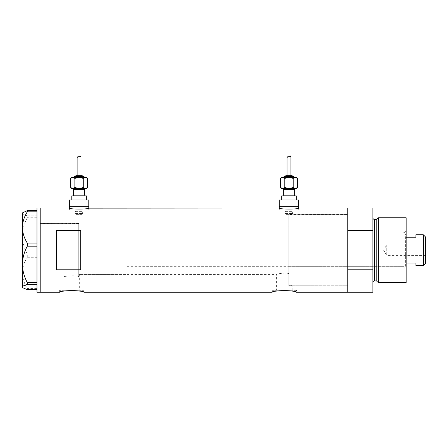 <?xml version="1.0" encoding="UTF-8"?>
<svg xmlns="http://www.w3.org/2000/svg" width="448" height="448" viewBox="0 0 448 448"><rect width="100%" height="100%" fill="white"/><g stroke="black" fill="none" stroke-linecap="round" stroke-linejoin="round"><path stroke-width="0.34" stroke-dasharray="2.24 1.68" d="M292.174 290.304L292.174 285.768L347.766 285.768L347.766 214.53L288.831 214.76L288.831 285.186L292.174 285.768L288.831 285.186L288.831 273.566C283.965 272.21 276.125 274.316 276.422 274.439L79.66 274.439L78.747 274.154L79.66 274.439L79.66 290.304L63.907 290.304L63.907 276.864L40.208 276.864L40.208 223.434L78.747 223.742L75.023 223.434L75.023 206.27L83.121 206.27L83.121 225.865L78.747 226.201L78.747 223.742L78.747 276.612C75.482 274.826 63.431 276.321 63.907 276.864C63.442 276.321 75.471 274.826 78.747 276.612L78.747 223.742L78.747 276.612L78.747 226.201L83.121 225.865L284.945 225.865L288.831 226.201L288.831 214.76L293.042 214.53L293.042 206.27L284.945 206.27L293.042 206.27L293.042 211.126L284.945 211.126L293.042 211.126L292.505 211.663L285.477 211.663L284.945 211.126L284.945 206.27L293.042 206.27L284.945 206.27L284.945 225.865L288.831 226.201L288.831 273.566L288.831 214.76L288.831 273.566C283.976 272.21 276.119 274.322 276.422 274.439L276.422 290.304L292.174 290.304L276.422 290.304M83.121 206.27L75.023 206.27L83.121 206.27L83.121 211.126L75.023 211.126L83.121 211.126L82.583 211.663L75.555 211.663L75.023 211.126L75.023 206.27L83.121 206.27M69.356 208.146L69.356 209.994L88.782 209.994L69.356 209.994M88.782 208.146L88.782 209.994M279.278 208.146L279.278 209.994L298.71 209.994L279.278 209.994M298.71 208.146L298.71 209.994M68.953 209.994L68.953 208.051C68.331 209.39 89.824 209.384 89.191 208.051L89.191 209.994L68.953 209.994L89.191 209.994M278.874 209.994L278.874 208.051C278.253 209.39 299.746 209.384 299.113 208.051L299.113 209.994L278.874 209.994L299.113 209.994M63.907 290.304L79.66 290.304M83.927 290.304L59.64 290.304L83.927 290.304L83.927 292.247M59.64 290.304L59.64 292.247M296.442 290.304L272.154 290.304L296.442 290.304L296.442 292.247M272.154 290.304L272.154 292.247M78.747 223.434L40.208 223.434L40.208 276.864L40.208 223.434L40.208 276.864L78.747 276.864L78.747 223.434L78.747 276.864M372.865 208.051L372.865 230.518L347.766 230.518L347.766 292.247L347.766 269.78L372.865 269.78L372.865 292.247M40.208 208.051L40.208 292.247L40.208 208.051M80.69 230.518L80.69 269.78L56.403 269.78L56.403 230.518L80.69 230.518L80.69 269.78L80.69 230.518M347.766 214.53L347.766 285.768L347.766 214.53L347.766 285.768L288.831 285.768L288.831 214.53L347.766 214.53M56.403 230.518L56.403 269.78L56.403 230.518M298.71 206.27L279.278 206.27L298.71 206.27M88.782 206.27L69.356 206.27L88.782 206.27M36.971 216.468L36.971 215.818L27.283 215.818L27.283 217.734L36.971 217.734L36.971 254.072L36.971 208.051M36.971 215.813L36.971 211.053M36.971 211.439L36.971 244.115M36.971 245.118L36.971 283.214M36.971 292.247L36.971 288.411L27.283 288.456L27.283 289.654M36.971 283.83L36.971 289.246M27.283 257.236L36.971 257.281L36.971 254.072L27.283 254.122L27.283 257.236C24.209 262.125 22.579 267.327 22.4 272.849C22.562 278.292 24.186 283.494 27.283 288.456M36.971 257.236L36.971 256.183M36.971 217.734L36.971 217.084M36.971 288.859L36.971 288.456M22.725 212.582L22.4 213.231C22.562 214.133 24.186 214.995 27.283 215.818M27.283 217.734C24.192 223.496 22.562 229.561 22.4 235.928C22.568 242.318 24.198 248.382 27.283 254.122M36.971 257.281L36.971 288.411L36.971 257.281M36.971 255.181L36.971 254.122M22.4 212.906L22.4 287.392M402.931 267.557L402.931 232.742L402.931 267.557L404.068 267.557L404.068 232.742L406.168 230.636L406.168 269.662L406.168 230.636M402.931 232.742L404.068 232.742L404.068 267.557L406.168 269.662M288.831 233.957L288.831 266.342L288.831 233.957L402.931 233.957L402.931 266.342L402.931 233.957M288.831 266.342L402.931 266.342M376.998 218.786L376.998 281.512M372.865 217.767L372.865 282.531L372.865 217.767M372.865 230.518L372.865 269.78M406.168 282.531L406.168 217.767M378.325 282.531L378.325 217.767M288.831 214.53L288.831 285.768M425.6 255.41L386.742 255.41L386.742 244.888L383.578 250.152L386.742 255.41L386.742 244.888L425.6 244.888L425.6 255.41L425.6 244.888M406.168 265.53L406.168 234.769L406.168 265.53L405.362 266.342L405.362 233.957L126.918 233.957L126.918 266.342L126.918 233.957M406.168 234.769L405.362 233.957L405.362 266.342L126.918 266.342M126.918 274.439L126.918 225.865L126.918 274.439L78.747 274.439L78.747 225.865L78.747 274.439M126.918 225.865L78.747 225.865M423.332 234.769L423.332 265.53M415.884 265.53L415.884 263.077L406.168 263.077M415.884 234.769L415.884 237.222L406.168 237.222M425.6 263.262L425.6 237.037M81.777 214.368A0.812 0.812 0 0 0 82.583 213.556L82.583 211.663L75.555 211.663L75.555 213.556L82.583 213.556L75.555 213.556A0.812 0.812 0 0 0 76.367 214.368L81.777 214.368L76.367 214.368M86.358 188.619L71.786 188.619M72.593 195.91L85.546 195.91L72.593 195.91M73.808 177.29L84.33 177.29L73.808 177.29M75.426 176.478L82.712 176.478L75.426 176.478M77.129 175.666L81.015 175.666L77.129 175.666M71.786 199.954L86.358 199.954L71.786 199.954M79.072 188.619L72.761 188.619L74.861 187.494L79.072 188.619L83.278 187.494L85.378 188.619L79.072 188.619M88.782 199.954L69.356 199.954M86.358 195.91L71.786 195.91M70.655 187.494L71.686 188.311M72.47 188.597L72.761 188.619M85.378 188.619L87.483 187.494M77.946 156.643L80.478 156.481M81.906 175.666L76.238 175.666M83.524 176.478L74.62 176.478M86.358 177.29L71.786 177.29M85.669 177.313L83.278 178.416L79.072 177.29L74.861 178.416L72.761 177.29L70.655 178.416M87.483 178.416L86.453 177.598M74.861 178.416L74.861 187.494M83.278 178.416L83.278 187.494M291.698 214.368A0.812 0.812 0 0 0 292.505 213.556L292.505 211.663L285.477 211.663L285.477 213.556L292.505 213.556L285.477 213.556A0.812 0.812 0 0 0 286.289 214.368L291.698 214.368L286.289 214.368M296.279 188.619L281.708 188.619M282.514 195.91L295.467 195.91L282.514 195.91M283.73 177.29L294.252 177.29L283.73 177.29M285.348 176.478L292.634 176.478L285.348 176.478M287.05 175.666L290.937 175.666L287.05 175.666M281.708 199.954L296.279 199.954L281.708 199.954M288.994 188.619L282.682 188.619L284.788 187.494L288.994 188.619L293.199 187.494L295.305 188.619L288.994 188.619M298.71 199.954L279.278 199.954M296.279 195.91L281.708 195.91M280.577 187.494L281.607 188.311M282.391 188.597L282.682 188.619M295.305 188.619L297.405 187.494M287.868 156.643L290.399 156.481M291.827 175.666L286.16 175.666M293.446 176.478L284.542 176.478M296.279 177.29L281.708 177.29M295.305 177.29L293.199 178.416L288.994 177.29L284.788 178.416L282.682 177.29L280.577 178.416M297.405 178.416L296.374 177.598M284.788 178.416L284.788 187.494M293.199 178.416L293.199 187.494M376.214 219.386L376.214 280.913M374.483 280.913L374.483 219.386M73.405 189.431L84.739 189.431M84.739 195.098L73.405 195.098M283.326 189.431L294.661 189.431M294.661 195.098L283.326 195.098"/><path stroke-width="0.67" d="M89.191 208.051C89.818 209.39 68.32 209.39 68.953 208.051L69.356 208.146L69.356 206.27L88.782 206.27L88.782 199.954L69.356 199.954L69.356 206.27L88.782 206.27L88.782 208.146L278.874 208.051C278.242 209.39 299.74 209.39 299.113 208.051L298.71 208.146L298.71 206.27L279.278 206.27L279.278 208.146L278.874 208.051M59.64 292.247C58.884 290.315 84.678 290.31 83.927 292.247C84.683 290.31 58.884 290.31 59.64 292.247L40.208 292.247L40.208 208.051L40.208 292.247L36.971 292.247L36.971 284.48L27.283 284.48L27.283 282.565C24.192 276.802 22.562 270.738 22.4 264.37C22.568 257.981 24.198 251.916 27.283 246.176L27.283 243.062C24.209 238.179 22.579 232.971 22.4 227.45C22.562 222.006 24.186 216.804 27.283 211.842L27.283 210.644L22.4 212.906L22.4 287.067C22.562 286.166 24.186 285.303 27.283 284.48M272.154 292.247C271.398 290.315 297.186 290.31 296.442 292.247C297.198 290.31 271.398 290.31 272.154 292.247L83.927 292.247M80.69 230.518L56.403 230.518L56.403 269.78L80.69 269.78L80.69 230.518M296.442 292.247L347.766 292.247L347.766 269.78L372.865 269.78L372.865 292.247L347.766 292.247L347.766 208.051L299.113 208.051M68.953 208.051L36.971 208.051L36.971 211.842L27.283 211.842M36.971 211.842L36.971 246.176L27.283 246.176M36.971 246.176L36.971 284.48M27.283 243.062L36.971 243.062M27.283 210.644L36.971 210.644M36.971 289.654L27.283 289.654L22.725 287.717L22.4 287.067L22.725 287.717M27.283 282.565L36.971 282.565M376.998 281.512L376.998 218.786L378.325 217.767L378.325 282.531L376.998 281.512A0.812 0.812 0 0 0 376.214 280.913L374.483 280.913A1.618 1.618 0 0 0 372.865 282.531M376.998 218.786A0.812 0.812 0 0 1 376.214 219.386L374.483 219.386A1.618 1.618 0 0 1 372.865 217.767M378.325 217.767L406.168 217.767L406.168 282.531L378.325 282.531M372.865 208.051L372.865 230.518L347.766 230.518L347.766 208.051L372.865 208.051M372.865 269.78L372.865 230.518M423.332 234.769L425.6 237.037L425.6 263.262L423.332 265.53L423.332 234.769L415.884 234.769L415.884 237.222L406.168 237.222M423.332 265.53L415.884 265.53L415.884 263.077L406.168 263.077M72.593 188.619A0.812 0.812 0 0 1 73.405 189.431L73.405 195.098A0.812 0.812 0 0 1 72.593 195.91M85.546 188.619A0.812 0.812 0 0 0 84.739 189.431L84.739 195.098A0.812 0.812 0 0 0 85.546 195.91M84.33 177.29A0.812 0.812 0 0 0 83.524 176.478L74.62 176.478A0.812 0.812 0 0 0 73.808 177.29M82.712 176.478A0.812 0.812 0 0 0 81.906 175.666L76.238 175.666A0.812 0.812 0 0 0 75.426 176.478M72.47 177.313L70.655 178.416L71.786 177.29L86.358 177.29L87.483 178.416L87.483 187.494L85.378 188.619L86.358 188.619L87.483 187.494M80.478 156.481L81.015 155.753C81.284 157.506 76.899 156.005 77.129 157.562L77.129 175.666M81.015 155.753L81.015 175.666M71.786 199.954L71.786 195.91L86.358 195.91L86.358 199.954M72.761 188.619L70.655 187.494L71.786 188.619L85.378 188.619L79.072 188.619L74.861 187.494L72.761 188.619L79.072 188.619L83.278 187.494L85.669 188.597M71.686 188.311L72.47 188.597M77.129 157.562L77.946 156.643M72.761 177.29L74.861 178.416L79.072 177.29L83.278 178.416L85.378 177.29L87.483 178.416M86.453 177.598L85.669 177.313M83.278 178.416L83.278 187.494M74.861 178.416L74.861 187.494M70.655 178.416L70.655 187.494M282.514 188.619A0.812 0.812 0 0 1 283.326 189.431L283.326 195.098A0.812 0.812 0 0 1 282.514 195.91M295.467 188.619A0.812 0.812 0 0 0 294.661 189.431L294.661 195.098A0.812 0.812 0 0 0 295.467 195.91M294.252 177.29A0.812 0.812 0 0 0 293.446 176.478L284.542 176.478A0.812 0.812 0 0 0 283.73 177.29M292.634 176.478A0.812 0.812 0 0 0 291.827 175.666L286.16 175.666A0.812 0.812 0 0 0 285.348 176.478M282.391 177.313L280.577 178.416L281.708 177.29L296.279 177.29L297.405 178.416L297.405 187.494L295.305 188.619L296.279 188.619L297.405 187.494M290.399 156.481L290.937 155.753C291.206 157.506 286.821 156.005 287.05 157.562L287.05 175.666M290.937 155.753L290.937 175.666M281.708 199.954L281.708 195.91L296.279 195.91L296.279 199.954M279.278 199.954L298.71 199.954L298.71 206.27L279.278 206.27L279.278 199.954M282.682 188.619L280.577 187.494L281.708 188.619L295.305 188.619L288.994 188.619L284.788 187.494L282.682 188.619L288.994 188.619L293.199 187.494L295.59 188.597M281.607 188.311L282.391 188.597M287.05 157.562L287.868 156.643M282.682 177.29L284.788 178.416L288.994 177.29L293.199 178.416L295.305 177.29L297.405 178.416M296.374 177.598L295.305 177.29M293.199 178.416L293.199 187.494M284.788 178.416L284.788 187.494M280.577 178.416L280.577 187.494M376.214 280.913L376.214 219.386M374.483 219.386L374.483 280.913M84.739 189.431L73.405 189.431M73.405 195.098L84.739 195.098M294.661 189.431L283.326 189.431M283.326 195.098L294.661 195.098"/></g></svg>
